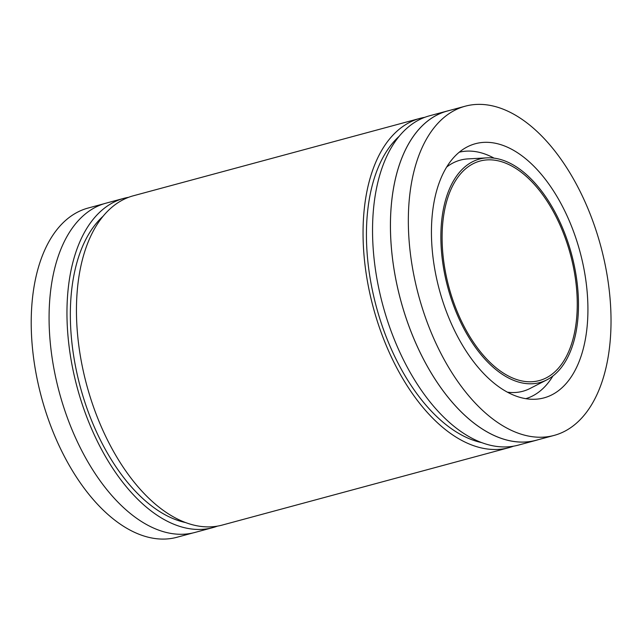 <?xml version="1.0" encoding="UTF-8"?>
<svg xmlns="http://www.w3.org/2000/svg" width="643" height="643" viewBox="0 0 643 643"><rect width="100%" height="100%" fill="white"/><g stroke="black" fill="none" stroke-linecap="round" stroke-linejoin="round"><path stroke-width="0.96" d="M104.053 203.735L88.115 208.043A170.499 94.352 74.9 0 0 32.15 344.6A170.499 94.352 74.9 0 0 177.018 537.251L192.956 532.943M409.269 242.765A170.499 94.352 74.9 0 0 554.129 435.407A170.499 94.352 74.9 0 0 600.771 246.205A170.499 94.352 74.9 0 0 465.235 106.199A170.499 94.352 74.9 0 0 409.269 242.765M432.16 249.154A131.63 72.844 74.9 0 0 535.523 399.231A131.63 72.844 74.9 0 0 580.01 251.815A131.63 72.844 74.9 0 0 467.365 146.829A131.63 72.844 74.9 0 0 432.16 249.154M442.722 252.104A113.69 62.918 74.9 0 0 539.324 380.568A113.69 62.918 74.9 0 0 570.421 254.403A113.69 62.918 74.9 0 0 480.04 161.047A113.69 62.918 74.9 0 0 442.722 252.104M441.508 251.767A115.756 64.059 74.9 0 0 546.896 379.828A115.756 64.059 74.9 0 0 571.523 254.106A115.756 64.059 74.9 0 0 486.96 157.865A115.756 64.059 74.9 0 0 441.508 251.767M449.288 110.508A170.54 94.376 74.9 0 0 447.335 110.99A170.54 94.376 74.9 0 0 391.362 247.587A170.54 94.376 74.9 0 0 536.262 440.278A170.54 94.376 74.9 0 0 538.191 439.716M465.235 106.199L447.351 111.03A170.499 94.352 74.9 0 0 391.378 247.587A170.499 94.352 74.9 0 0 536.246 440.238L554.129 435.407M128.68 197.288A170.54 94.376 74.9 0 0 123.874 198.341L105.991 203.172A170.54 94.376 74.9 0 0 50.009 339.761A170.54 94.376 74.9 0 0 194.909 532.452L212.793 527.622A170.54 94.376 74.9 0 0 217.479 526.119M123.874 198.341A170.54 94.376 74.9 0 0 67.893 334.931A170.54 94.376 74.9 0 0 212.793 527.622M424.774 117.323A170.54 94.376 74.9 0 0 419.967 118.384A170.54 94.376 74.9 0 0 363.986 254.974A170.54 94.376 74.9 0 0 508.886 447.665A170.54 94.376 74.9 0 0 513.572 446.162M419.967 118.384L133.358 195.777A170.54 94.376 74.9 0 0 77.385 332.375A170.54 94.376 74.9 0 0 222.277 525.066L508.886 447.665M447.335 110.99L429.452 115.82A170.54 94.376 74.9 0 0 373.479 252.418A170.54 94.376 74.9 0 0 518.379 445.109L536.262 440.278M399.126 136.332A164.857 91.226 74.9 0 0 367.338 255.914A164.857 91.226 74.9 0 0 481.848 442.649M103.033 216.289A164.857 91.226 74.9 0 0 71.244 335.871A164.857 91.226 74.9 0 0 185.755 522.606M525.797 398.676A127.66 70.65 74.9 0 0 552.9 376.01M494.065 158.146A127.66 70.65 74.9 0 0 459.239 152.206M507.431 392.174A119.727 66.253 74.9 0 0 530.073 388.46L546.896 379.828M486.96 157.865L468.08 158.885A119.727 66.253 74.9 0 0 446.636 167.067"/></g></svg>
